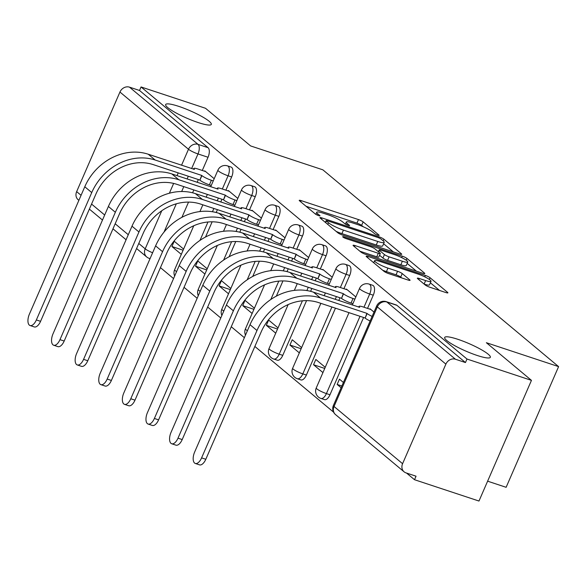<?xml version="1.0" encoding="UTF-8"?>
<svg xmlns="http://www.w3.org/2000/svg" width="588" height="588" viewBox="0 0 588 588"><rect width="100%" height="100%" fill="white"/><g stroke="black" fill="none" stroke-linecap="round" stroke-linejoin="round"><path stroke-width="0.88" d="M377.739 235.178A2.675 0.434 23.5 0 0 379.142 235.376A2.675 0.434 23.5 0 0 378.922 235.046L363.141 221.874A3.815 0.625 23.5 0 0 358.474 219.581L301.24 200.648A3.815 0.625 23.5 0 0 299.226 200.368A3.815 0.625 23.5 0 0 299.549 200.839L315.33 214.01A2.675 0.434 23.5 0 0 318.593 215.612A2.675 0.434 23.5 0 0 320.004 215.811A2.675 0.434 23.5 0 0 319.776 215.48L317.74 213.775A12.216 1.992 23.5 0 1 316.712 212.275A12.216 1.992 23.5 0 1 323.157 213.179L327.928 214.752A12.216 1.992 23.5 0 1 342.855 222.088L344.899 223.793A2.675 0.434 23.5 0 0 348.162 225.395A2.675 0.434 23.5 0 0 349.573 225.594A2.675 0.434 23.5 0 0 349.353 225.263L347.31 223.565A12.216 1.992 23.5 0 1 346.281 222.058A12.216 1.992 23.5 0 1 352.726 222.962L357.497 224.535A12.216 1.992 23.5 0 1 372.424 231.87L374.468 233.576A2.675 0.434 23.5 0 0 377.739 235.178M457.824 339.298A24.887 4.065 23.5 0 0 444.682 337.461A24.887 4.065 23.5 0 0 477.191 355.468A24.887 4.065 23.5 0 0 490.333 357.313A24.887 4.065 23.5 0 0 457.824 339.298M178.796 106.384A24.887 4.065 23.5 0 0 165.654 104.539A24.887 4.065 23.5 0 0 198.163 122.547A24.887 4.065 23.5 0 0 211.305 124.391A24.887 4.065 23.5 0 0 178.796 106.384M425.161 284.945A3.815 0.625 23.5 0 0 429.828 287.238L445.88 292.552A3.815 0.625 23.5 0 0 447.902 292.831A3.815 0.625 23.5 0 0 447.578 292.361L430.048 277.727A3.815 0.625 23.5 0 0 425.389 275.441L368.154 256.508A3.815 0.625 23.5 0 0 366.14 256.221A3.815 0.625 23.5 0 0 366.456 256.691L383.986 271.325A3.815 0.625 23.5 0 0 388.646 273.611L408.043 280.028A3.815 0.625 23.5 0 0 410.064 280.314A3.815 0.625 23.5 0 0 409.74 279.844L402.236 273.582A3.815 0.625 23.5 0 0 397.576 271.288L387.955 268.106A10.209 1.668 23.5 0 1 374.615 260.719A10.209 1.668 23.5 0 1 380.01 261.476L417.686 273.942A10.209 1.668 23.5 0 1 431.026 281.329A10.209 1.668 23.5 0 1 425.631 280.572L419.354 278.499A3.815 0.625 23.5 0 0 417.34 278.212A3.815 0.625 23.5 0 0 417.664 278.683L425.161 284.945M141.054 86.958L205.521 108.28L250.613 145.927L322.849 169.822L558.6 366.618L486.364 342.716L531.456 380.363L466.99 359.033L141.054 86.958L139.525 90.471L129.485 87.149L198.031 144.369A7.776 3.734 108.3 0 1 197.994 153.938L191.629 168.58M399.693 253.987A3.815 0.625 23.5 0 0 401.707 254.273A3.815 0.625 23.5 0 0 401.384 253.803L383.861 239.169A3.815 0.625 23.5 0 0 379.194 236.883L321.959 217.942A3.815 0.625 23.5 0 0 319.945 217.663A3.815 0.625 23.5 0 0 320.269 218.133L337.791 232.76A3.815 0.625 23.5 0 0 342.459 235.053L399.693 253.987M406.955 258.448L424.485 273.082A3.815 0.625 23.5 0 1 424.801 273.552A3.815 0.625 23.5 0 1 422.787 273.266L365.552 254.332A3.815 0.625 23.5 0 1 360.885 252.046L353.388 245.784A3.815 0.625 23.5 0 1 353.065 245.314A3.815 0.625 23.5 0 1 355.079 245.593L378.297 253.274A3.815 0.625 23.5 0 0 380.311 253.553A3.815 0.625 23.5 0 0 379.988 253.083L375.012 248.93A3.815 0.625 23.5 0 0 370.344 246.637L346.185 238.647A2.675 0.434 23.5 0 1 342.694 236.714A2.675 0.434 23.5 0 1 344.105 236.913L402.288 256.162A3.815 0.625 23.5 0 1 406.955 258.448L406.198 260.19M531.456 380.363L478.977 501.042L414.518 479.72L406.529 473.053M149.425 258.433L149.947 258.867M160.443 267.628L173.556 278.572M184.051 287.334L197.156 298.278M207.652 307.039L220.765 317.983M231.26 326.744L244.373 337.688M254.861 346.45L333.594 412.166M487.614 481.175L506.128 487.305L558.6 366.618M466.99 359.033L465.461 362.553L455.421 359.231A7.776 6.703 129.9 0 0 445.88 364.126L402.582 463.697A7.776 6.703 129.9 0 0 404.081 471.811A7.776 6.703 129.9 0 0 405.999 472.877L416.047 476.199L414.518 479.72M139.525 90.471L208.071 147.691A7.776 3.734 108.3 0 1 208.042 157.261L202.294 170.469M198.347 179.546L197.149 182.302M193.827 189.946L192.585 192.805M188.542 202.103L181.92 217.317M78.873 200.346L78.145 199.736A7.776 6.703 -50.1 0 1 76.646 191.622L119.945 92.044A7.776 6.703 -50.1 0 1 129.485 87.149M237.809 198.413L228.409 190.563L228.24 190.953M207.211 268.782L197.811 260.94L195.517 266.217L206.719 269.921M261.41 218.119L252.017 210.269L251.848 210.658M230.812 288.488L221.419 280.645L219.126 285.922L230.32 289.627M285.018 237.824L275.618 229.974L275.449 230.364M254.42 308.193L245.02 300.343L242.726 305.628L253.928 309.332M308.626 257.529L299.226 249.679L299.057 250.069M278.028 327.898L268.628 320.048L266.335 325.326L277.529 329.037M332.227 277.235L322.827 269.385L322.665 269.774M301.629 347.604L292.236 339.754L289.935 345.031L301.137 348.735M355.836 296.933L346.435 289.09L346.266 289.472M325.238 367.309L315.837 359.459L313.544 364.736L324.745 368.441M374.005 312.103L370.043 308.796L369.874 309.178M343.407 382.472L339.445 379.164L337.152 384.442L341.871 386.007M373.277 295.191L369.712 294.015A7.776 3.734 108.3 0 0 369.132 284.1L372.689 285.283A7.776 3.734 -71.7 0 1 373.277 295.191L367.529 308.406M363.582 317.476L329.978 394.761L326.413 393.585A7.776 3.734 108.3 0 1 320.945 398.444L324.51 399.62A7.776 3.734 -71.7 0 0 329.978 394.761M349.669 275.485L346.104 274.309A7.776 3.734 108.3 0 0 345.524 264.394L349.088 265.578A7.776 3.734 -71.7 0 1 349.669 275.485L343.921 288.701M339.982 297.771L338.776 300.534M335.454 308.171L306.377 375.056L302.813 373.88A7.776 3.734 108.3 0 1 297.344 378.738L300.902 379.914A7.776 3.734 -71.7 0 0 306.377 375.056M326.068 255.78L322.503 254.604A7.776 3.734 108.3 0 0 321.915 244.689L325.48 245.872A7.776 3.734 -71.7 0 1 326.068 255.78L320.32 268.995M316.373 278.073L315.175 280.829M311.853 288.465L310.611 291.325M306.569 300.622L282.769 355.358L279.204 354.174A7.776 3.734 108.3 0 1 273.736 359.033L277.301 360.209A7.776 3.734 -71.7 0 0 282.769 355.358M302.46 236.075L298.895 234.899A7.776 3.734 108.3 0 0 298.314 224.984L301.879 226.167A7.776 3.734 -71.7 0 1 302.46 236.075L296.712 249.29M292.765 258.367L291.567 261.123M288.245 268.767L287.003 271.619M282.96 280.917L276.345 296.139M278.852 216.369L275.294 215.193A7.776 3.734 108.3 0 0 274.706 205.286L278.271 206.461A7.776 3.734 -71.7 0 1 278.852 216.369L273.111 229.585M269.164 238.662L267.966 241.418M264.644 249.062L263.402 251.914M259.359 261.212L252.737 276.434M255.251 196.664L251.686 195.488A7.776 3.734 108.3 0 0 251.105 185.58L254.663 186.756A7.776 3.734 -71.7 0 1 255.251 196.664L249.503 209.879M245.556 218.956L244.358 221.713M241.036 229.357L239.794 232.216M235.751 241.506L229.136 256.728M231.643 176.959L228.078 175.783A7.776 3.734 108.3 0 0 227.497 165.875L231.062 167.051A7.776 3.734 -71.7 0 1 231.643 176.959L225.895 190.174M221.955 199.251L220.75 202.007M217.428 209.651L216.186 212.511M212.143 221.808L205.528 237.023M214.201 178.708L204.8 170.865L204.639 171.248M183.603 249.077L174.21 241.234L171.909 246.512L183.111 250.216M337.152 384.442L341.106 387.749M171.909 246.512L181.31 254.354M195.517 266.217L204.918 274.059M219.126 285.922L228.519 293.765M242.726 305.628L252.127 313.47M266.335 325.326L275.728 333.175M289.935 345.031L299.336 352.881M313.544 364.736L322.944 372.586M465.461 362.553L396.915 305.334A7.776 3.734 -71.7 0 0 396.297 304.988L386.257 301.659A7.776 3.734 108.3 0 1 386.875 302.011L455.421 359.231M363.252 226.762L361.613 225.395A3.815 0.625 23.5 0 0 356.945 223.102L306.047 206.263M393.357 251.892L383.611 243.763M381.039 239.066A2.675 0.434 23.5 0 0 377.775 237.456L327.538 220.838A2.675 0.434 23.5 0 0 326.127 220.64A2.675 0.434 23.5 0 0 326.355 220.97L328.508 222.764A12.216 1.992 23.5 0 0 343.436 230.099L377.775 241.462A12.216 1.992 23.5 0 0 384.221 242.366A12.216 1.992 23.5 0 0 383.192 240.859L381.039 239.066M336.152 231.393A12.216 1.992 23.5 0 0 341.9 233.62L343.436 230.099M384.221 242.366L382.692 245.887A12.216 1.992 23.5 0 1 376.246 244.983L341.9 233.62M407.153 263.409L416.451 271.171M359.885 251.208L376.761 256.794A3.815 0.625 23.5 0 0 378.782 257.074L380.311 253.553M402.383 261.241A10.209 1.668 23.5 0 0 407.771 261.998A10.209 1.668 23.5 0 0 394.43 254.611L381.156 250.216A3.815 0.625 23.5 0 0 379.142 249.937A3.815 0.625 23.5 0 0 379.466 250.407L384.442 254.56A3.815 0.625 23.5 0 0 389.102 256.846L402.383 261.241L400.847 264.762A10.209 1.668 23.5 0 0 406.242 265.511L407.771 261.998M400.847 264.762L387.573 260.366A3.815 0.625 23.5 0 1 382.913 258.073L379.561 255.28M424.161 284.107A10.209 1.668 23.5 0 0 429.497 284.849L431.026 281.329M382.648 270.201A10.209 1.668 23.5 0 0 386.426 271.627L387.955 268.106M401.707 277.933L400.707 277.102A3.815 0.625 23.5 0 0 396.047 274.809L386.426 271.627M373.88 262.424L372.961 262.116M439.545 290.45L430.387 282.806M205.675 171.593L197.921 169.028A7.776 1.272 23.5 0 0 193.819 168.455A7.776 1.272 23.5 0 0 194.474 169.41L148.213 154.218A51.722 44.585 129.9 0 0 84.782 186.763L29.4 314.132A8.945 4.292 -71.7 0 0 30.069 325.531A8.945 4.292 -71.7 0 0 36.36 319.945L40.572 321.335A8.945 4.292 108.3 0 1 34.28 326.921L30.069 325.531M211.268 185.463L209.401 184.845A7.776 1.272 -156.5 0 1 199.898 180.171L201.662 175.408L155.173 160.032A51.722 44.585 129.9 0 0 91.743 192.57L36.36 319.945M40.572 321.335L95.954 193.966A46.665 40.227 -50.1 0 1 153.181 164.603L199.67 179.987M201.662 175.408L201.882 175.599A7.776 1.272 23.5 0 0 211.393 180.266L209.401 184.845M213.253 180.883L211.393 180.266M229.283 191.298L221.529 188.733A7.776 1.272 23.5 0 0 217.42 188.16A7.776 1.272 23.5 0 0 218.075 189.115L171.821 173.923A51.722 44.585 129.9 0 0 108.39 206.469L53.008 333.837A8.945 4.292 -71.7 0 0 53.677 345.237A8.945 4.292 -71.7 0 0 59.969 339.651L64.18 341.04A8.945 4.292 108.3 0 1 57.889 346.626L53.677 345.237M234.869 205.168L233.01 204.55A7.776 1.272 -156.5 0 1 223.499 199.876L225.263 195.113L178.781 179.737A51.722 44.585 129.9 0 0 115.351 212.275L59.969 339.651M64.18 341.04L119.562 213.672A46.665 40.227 -50.1 0 1 176.79 184.309L223.278 199.685M225.263 195.113L225.491 195.304A7.776 1.272 23.5 0 0 234.994 199.971L233.01 204.55M236.861 200.589L234.994 199.971M252.891 211.004L245.137 208.439A7.776 1.272 23.5 0 0 241.029 207.858A7.776 1.272 23.5 0 0 241.683 208.821L195.422 193.628A51.722 44.585 129.9 0 0 131.991 226.174L76.609 353.542A8.945 4.292 -71.7 0 0 77.278 364.942A8.945 4.292 -71.7 0 0 83.57 359.356L87.781 360.745A8.945 4.292 108.3 0 1 81.489 366.331L77.278 364.942M258.477 224.866L256.611 224.249A7.776 1.272 -156.5 0 1 247.107 219.581L248.871 214.818L202.382 199.442A51.722 44.585 129.9 0 0 138.952 231.981L83.57 359.356M87.781 360.745L143.163 233.377A46.665 40.227 -50.1 0 1 200.398 204.014L246.879 219.39M248.871 214.818L249.099 215.01A7.776 1.272 23.5 0 0 258.602 219.677L256.611 224.249M260.469 220.294L258.602 219.677M276.492 230.709L268.738 228.144A7.776 1.272 23.5 0 0 264.637 227.563A7.776 1.272 23.5 0 0 265.291 228.526L219.03 213.334A51.722 44.585 129.9 0 0 155.599 245.88L100.217 373.248A8.945 4.292 -71.7 0 0 100.886 384.648A8.945 4.292 -71.7 0 0 107.178 379.054L111.389 380.451A8.945 4.292 108.3 0 1 105.098 386.037L100.886 384.648M282.086 244.571L280.219 243.954A7.776 1.272 -156.5 0 1 270.715 239.287L272.472 234.524L225.99 219.148A51.722 44.585 129.9 0 0 162.56 251.686L107.178 379.054M111.389 380.451L166.772 253.083A46.665 40.227 -50.1 0 1 223.999 223.719L270.487 239.096M272.472 234.524L272.7 234.715A7.776 1.272 23.5 0 0 282.203 239.382L280.219 243.954M284.07 240L282.203 239.382M300.101 250.414L292.346 247.842A7.776 1.272 23.5 0 0 288.238 247.269A7.776 1.272 23.5 0 0 288.892 248.232L242.631 233.039A51.722 44.585 129.9 0 0 179.2 265.585L123.818 392.953A8.945 4.292 -71.7 0 0 124.494 404.346A8.945 4.292 -71.7 0 0 130.779 398.76L134.99 400.156A8.945 4.292 108.3 0 1 128.706 405.742L124.494 404.346M305.686 264.277L303.82 263.659A7.776 1.272 -156.5 0 1 294.316 258.992L296.08 254.229L249.591 238.853A51.722 44.585 129.9 0 0 186.161 271.391L130.779 398.76M134.99 400.156L190.372 272.788A46.665 40.227 -50.1 0 1 247.607 243.425L294.088 258.801M296.08 254.229L296.308 254.42A7.776 1.272 23.5 0 0 305.811 259.087L303.82 263.659M307.678 259.705L305.811 259.087M323.701 270.113L315.947 267.547A7.776 1.272 23.5 0 0 311.846 266.974A7.776 1.272 23.5 0 0 312.5 267.937L266.239 252.744A51.722 44.585 129.9 0 0 202.809 285.29L147.426 412.658A8.945 4.292 -71.7 0 0 148.095 424.051A8.945 4.292 -71.7 0 0 154.387 418.465L158.598 419.861A8.945 4.292 108.3 0 1 152.307 425.447L148.095 424.051M329.295 283.982L327.428 283.365A7.776 1.272 -156.5 0 1 317.924 278.697L319.688 273.935L273.2 258.551A51.722 44.585 129.9 0 0 209.769 291.097L154.387 418.465M158.598 419.861L213.981 292.493A46.665 40.227 -50.1 0 1 271.208 263.13L317.696 278.506M319.688 273.935L319.909 274.126A7.776 1.272 23.5 0 0 329.42 278.793L327.428 283.365M331.279 279.41L329.42 278.793M347.31 289.818L339.555 287.253A7.776 1.272 23.5 0 0 335.447 286.679A7.776 1.272 23.5 0 0 336.101 287.635L289.847 272.45A51.722 44.585 129.9 0 0 226.417 304.988L171.034 432.364A8.945 4.292 -71.7 0 0 171.703 443.756A8.945 4.292 -71.7 0 0 177.995 438.17L182.207 439.567A8.945 4.292 108.3 0 1 175.915 445.153L171.703 443.756M352.896 303.687L351.036 303.07A7.776 1.272 -156.5 0 1 341.525 298.403L343.289 293.64L296.808 278.256A51.722 44.585 129.9 0 0 233.377 310.802L177.995 438.17M182.207 439.567L237.589 312.199A46.665 40.227 -50.1 0 1 294.816 282.835L341.305 298.212M343.289 293.64L343.517 293.824A7.776 1.272 23.5 0 0 353.021 298.498L351.036 303.07M354.887 299.116L353.021 298.498M370.918 309.523L363.163 306.958A7.776 1.272 23.5 0 0 359.055 306.385A7.776 1.272 23.5 0 0 359.709 307.34L313.448 292.155A51.722 44.585 129.9 0 0 250.018 324.694L194.635 452.069A8.945 4.292 -71.7 0 0 195.304 463.462A8.945 4.292 -71.7 0 0 201.596 457.876L205.807 459.272A8.945 4.292 108.3 0 1 199.516 464.858L195.304 463.462M370.139 320.982A7.776 1.272 -156.5 0 1 365.133 318.108L366.897 313.345L320.409 297.962A51.722 44.585 129.9 0 0 256.978 330.507L201.596 457.876M205.807 459.272L261.19 331.897A46.665 40.227 -50.1 0 1 318.424 302.541L364.905 317.917M366.897 313.345L367.125 313.529A7.776 1.272 23.5 0 0 372.13 316.41M378.753 235.435L378.922 235.046M319.607 215.869L319.776 215.48M349.184 225.652L349.353 225.263M445.88 364.126L377.334 306.907L334.035 406.477L402.582 463.697M208.042 157.261L197.994 153.938A7.776 1.272 23.5 0 1 188.491 149.264L119.945 92.044M188.307 176.224L187.109 178.98M183.787 186.624L181.663 191.512M176.312 203.808L164.015 232.091M138.775 243.476L145.192 248.842L161.759 210.754M169.381 193.217L173.644 183.419M177.017 175.643L178.223 172.887M181.545 165.25L188.491 149.264A7.776 6.703 -50.1 0 1 198.031 144.369L208.071 147.691M76.646 191.622L81.07 195.304M91.559 204.065L104.671 215.01M115.167 223.771L128.28 234.715M369.132 284.1A7.776 7.776 0 0 0 359.555 288.385A7.776 1.272 -156.5 0 0 360.209 289.34A7.776 1.272 -156.5 0 0 369.712 294.015L363.965 307.223M360.018 316.3L326.413 393.585A7.776 1.272 -156.5 0 1 316.91 388.918A7.776 1.272 23.5 0 1 316.256 387.955A7.776 7.776 0 0 0 320.945 398.444M345.524 264.394A7.776 7.776 0 0 0 335.946 268.679A7.776 1.272 -156.5 0 0 336.601 269.635A7.776 1.272 -156.5 0 0 346.104 274.309L340.364 287.525M336.417 296.595L335.219 299.351M331.897 306.995L302.813 373.88A7.776 1.272 -156.5 0 1 293.309 369.213A7.776 1.272 23.5 0 1 292.655 368.25A7.776 7.776 0 0 0 297.344 378.738M321.915 244.689A7.776 7.776 0 0 0 312.346 248.974A7.776 1.272 -156.5 0 0 313 249.929A7.776 1.272 -156.5 0 0 322.503 254.604L316.756 267.819M312.809 276.889L311.611 279.653M308.288 287.289L306.863 290.56M302.408 300.806L279.204 354.174A7.776 1.272 -156.5 0 1 269.701 349.507A7.776 1.272 23.5 0 1 269.047 348.544A7.776 7.776 0 0 0 273.736 359.033M298.314 224.984A7.776 7.776 0 0 0 288.737 229.269A7.776 1.272 -156.5 0 0 289.392 230.231A7.776 1.272 -156.5 0 0 298.895 234.899L293.147 248.114M289.208 257.184L288.002 259.947M284.68 267.584L283.262 270.855M278.808 281.101L270.811 299.49M274.706 205.286A7.776 7.776 0 0 0 265.129 209.563A7.776 1.272 -156.5 0 0 265.783 210.526A7.776 1.272 -156.5 0 0 275.294 215.193L269.547 228.409M265.6 237.479L264.402 240.242M261.079 247.879L259.653 251.149M255.199 261.395L247.203 279.785M251.105 185.58A7.776 7.776 0 0 0 241.528 189.858A7.776 1.272 -156.5 0 0 242.183 190.821A7.776 1.272 -156.5 0 0 251.686 195.488L245.938 208.703M241.991 217.773L240.793 220.537M237.471 228.173L236.053 231.444M231.599 241.69L223.602 260.087M227.497 165.875A7.776 7.776 0 0 0 217.92 170.153A7.776 1.272 -156.5 0 0 218.574 171.115A7.776 1.272 -156.5 0 0 228.078 175.783L222.338 188.998M218.391 198.075L217.192 200.831M213.87 208.468L212.444 211.746M207.99 221.985L199.994 240.382M176.584 271.605A7.776 1.272 -156.5 0 1 175.283 270.686A7.776 1.272 23.5 0 1 174.629 269.73A7.776 7.776 0 0 0 174.665 276.022M200.192 291.31A7.776 1.272 -156.5 0 1 198.884 290.391A7.776 1.272 23.5 0 1 198.23 289.436A7.776 7.776 0 0 0 198.266 295.727M223.793 311.015A7.776 1.272 -156.5 0 1 222.492 310.096A7.776 1.272 23.5 0 1 221.838 309.141A7.776 7.776 0 0 0 221.874 315.433M247.401 330.721A7.776 1.272 -156.5 0 1 246.093 329.802A7.776 1.272 23.5 0 1 245.439 328.846A7.776 7.776 0 0 0 245.483 335.131M150.138 258.433A7.776 3.734 108.3 0 1 149.234 258.367L150.05 258.639M396.915 305.334L386.875 302.011A7.776 6.703 -50.1 0 0 377.334 306.907A7.776 1.272 -156.5 0 1 376.68 305.944L333.381 405.522A7.776 7.776 0 0 0 335.535 414.591L404.081 471.811M335.535 414.591A7.776 6.703 129.9 0 1 334.035 406.477A7.776 1.272 -156.5 0 1 333.381 405.522M152.608 252.744A7.776 1.272 23.5 0 1 145.192 248.842A7.776 6.703 129.9 0 0 146.691 256.956A7.776 7.776 0 0 0 149.234 258.367M346.751 224.844L347.31 223.565M317.182 215.061L317.74 213.775M300.733 201.824L301.24 200.648M356.945 223.102L358.474 219.581M361.613 225.395L363.141 221.874M321.452 219.118L321.959 217.942M378.782 237.839L379.194 236.883M383.141 240.815L383.861 239.169M401.141 254.354L401.384 253.803M325.634 222.617L326.355 220.97M327.788 224.41L328.508 222.764M376.246 244.983L377.775 241.462M424.242 273.641L424.485 273.082M354.571 246.769L355.079 245.593M376.761 256.794L378.297 253.274M343.796 237.611L344.105 236.913M401.663 257.595L402.288 256.162M378.745 252.046L379.466 250.407M382.913 258.073L384.442 254.56M387.573 260.366L389.102 256.846M418.847 279.668L419.354 278.499M424.117 284.07L425.631 280.572M396.047 274.809L397.576 271.288M400.707 277.102L402.236 273.582M409.498 280.395L409.74 279.844M367.64 257.676L368.154 256.508M424.771 276.852L425.389 275.441M429.314 279.425L430.048 277.727M447.336 292.92L447.578 292.361M155.173 160.032L148.213 154.218M201.882 175.599L199.898 180.171M91.743 192.57L84.782 186.763M178.781 179.737L171.821 173.923M225.491 195.304L223.499 199.876M115.351 212.275L108.39 206.469M202.382 199.442L195.422 193.628M249.099 215.01L247.107 219.581M138.952 231.981L131.991 226.174M225.99 219.148L219.03 213.334M272.7 234.715L270.715 239.287M162.56 251.686L155.599 245.88M249.591 238.853L242.631 233.039M296.308 254.42L294.316 258.992M186.161 271.391L179.2 265.585M273.2 258.551L266.239 252.744M319.909 274.126L317.924 278.697M209.769 291.097L202.809 285.29M296.808 278.256L289.847 272.45M343.517 293.824L341.525 298.403M233.377 310.802L226.417 304.988M320.409 297.962L313.448 292.155M367.125 313.529L365.133 318.108M256.978 330.507L250.018 324.694M174.629 269.73L193.753 225.748M199.92 211.562L202.845 204.822M206.167 197.186L207.366 194.422M210.688 186.786L217.92 170.153M198.23 289.436L217.354 245.453M223.521 231.268L226.454 224.528M229.776 216.891L230.974 214.128M234.296 206.491L241.528 189.858M221.838 309.141L240.962 265.159M247.129 250.973L250.054 244.233M253.377 236.596L254.582 233.833M257.904 226.196L265.129 209.563M245.439 328.846L264.563 284.857M270.73 270.678L273.663 263.939M276.985 256.302L278.183 253.538M281.505 245.902L288.737 229.269M269.047 348.544L288.171 304.562M294.338 290.384L297.271 283.644M300.593 276L301.791 273.244M305.113 265.607L312.346 248.974M292.655 368.25L320.872 303.349M324.194 295.705L325.392 292.949M328.714 285.312L335.946 268.679M316.256 387.955L349 312.654M352.322 305.01L359.555 288.385M386.257 301.659A7.776 7.776 0 0 0 376.68 305.944M89.369 209.107L102.481 220.052M112.977 228.813L126.089 239.757M136.585 248.518L146.691 256.956M345.376 224.131L346.281 222.058M315.807 214.348L316.712 212.275M325.362 222.389L326.127 220.64M378.363 251.73L379.142 249.937M373.733 262.762L374.615 260.719M193.819 168.455L193.489 169.197M217.42 188.16L217.097 188.902M241.029 207.858L240.705 208.608M264.637 227.563L264.306 228.313M288.238 247.269L287.914 248.018M311.846 266.974L311.515 267.724M335.447 286.679L335.123 287.429M359.055 306.385L358.731 307.134"/></g></svg>

